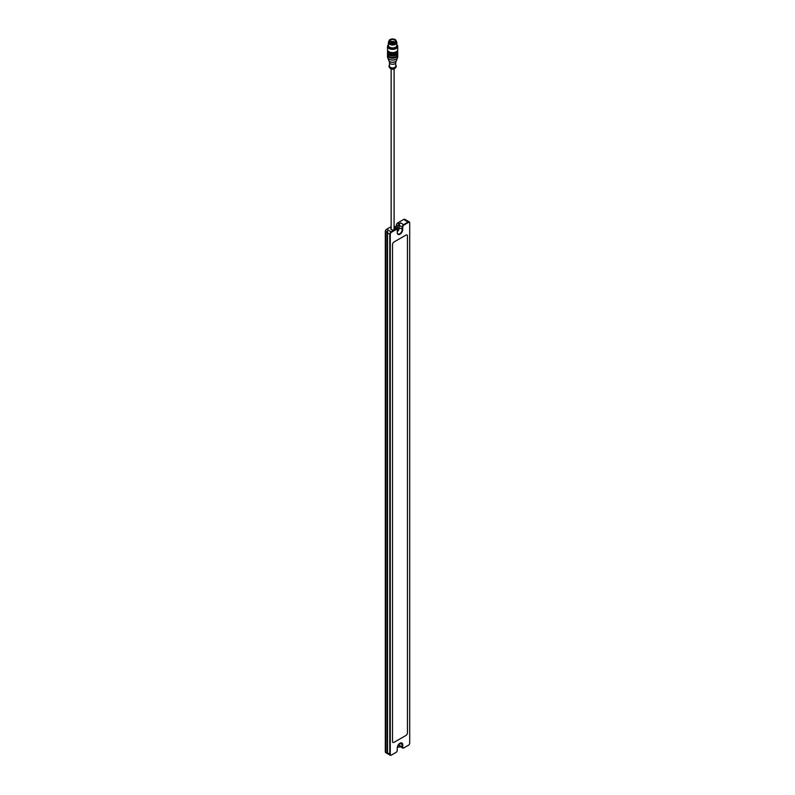 <?xml version="1.0" encoding="UTF-8"?>
<svg xmlns="http://www.w3.org/2000/svg" width="795" height="795" viewBox="0 0 795 795"><rect width="100%" height="100%" fill="white"/><g stroke="black" fill="none" stroke-linecap="round" stroke-linejoin="round"><path stroke-width="1.19" d="M396.109 228.672A1.58 0.914 120 0 0 396.377 227.678L396.377 225.373A2.117 1.222 -60 0 1 397.878 222.789L403.731 219.41A2.117 1.222 -60 0 1 404.784 219.301L406.066 220.046M387.245 231.027L387.245 753.531L385.883 752.03L385.883 232.11L387.543 231.206L387.543 753.7L385.734 752.666A2.117 1.222 -60 0 1 385.297 751.692L385.297 231.484A1.759 1.014 120 0 1 386.539 229.328L386.539 229.328M385.883 232.11L385.297 231.772A2.117 1.222 -60 0 1 386.787 229.179L391.14 226.674M396.377 227.39A1.938 1.123 -60 0 1 396.039 228.632M397.252 230.043A2.117 1.222 120 0 0 396.814 229.079A2.117 1.222 120 0 0 395.761 229.179L391.269 231.772A2.117 1.222 120 0 0 389.779 234.356L389.779 754.286A2.117 1.222 120 0 0 390.216 755.25A2.117 1.222 120 0 0 391.269 755.141L391.528 755.002A1.759 1.014 -60 0 1 390.275 754.286L390.275 234.356A1.759 1.014 -60 0 1 391.528 232.2L396.009 229.616A1.759 1.014 -60 0 1 397.252 230.331L397.252 230.043A1.58 0.914 120 0 0 397.878 228.533L397.878 226.237L396.377 225.084A1.759 1.014 120 0 1 397.629 222.928L399.368 223.643L400.74 222.858A2.117 1.222 -60 0 0 399.239 225.442L399.239 227.748A3.518 2.037 -60 0 1 397.252 231.713M400.123 746.584L399.368 747.022A2.117 1.222 -60 0 1 398.315 747.131A2.117 1.222 -60 0 1 397.878 746.157L397.878 745.591M405.798 220.603L406.166 220.106L409.266 221.885A2.117 1.222 120 0 1 409.703 222.858L409.703 743.067A1.759 1.014 -60 0 1 408.461 745.223L408.213 745.372A2.117 1.222 120 0 0 408.213 745.362L403.979 747.817A1.759 1.014 -60 0 1 402.727 747.091L402.727 744.796A3.876 2.236 120 0 0 399.994 743.216A3.876 2.236 120 0 0 397.252 747.956L397.252 750.261A1.759 1.014 -60 0 1 396.009 752.418L391.528 755.002M409.266 221.885A2.117 1.222 120 0 0 408.213 221.994L403.731 224.578A2.117 1.222 120 0 0 402.23 227.171L402.23 229.467A3.518 2.037 -60 0 1 400.69 233.014A3.518 2.037 -60 0 1 397.977 233.959A3.518 2.037 -60 0 1 397.252 232.349M397.252 230.331L397.252 232.637A3.876 2.236 120 0 0 399.994 234.217A3.876 2.236 120 0 0 402.727 229.467L402.727 227.171A1.759 1.014 -60 0 1 403.979 225.015L408.461 222.421A1.759 1.014 -60 0 1 409.703 223.147M399.865 743.285A3.518 2.037 -60 0 1 401.505 743.176A3.518 2.037 -60 0 1 402.23 744.796L402.23 747.091A2.117 1.222 120 0 0 402.668 748.065A2.117 1.222 120 0 0 403.731 747.956L403.979 747.817M390.275 754.286L387.543 752.984L387.543 753.7M390.275 234.356L387.543 233.064L387.662 231.723M394.101 226.645L394.141 226.664A2.117 1.222 -60 0 1 395.195 226.565A2.117 1.222 -60 0 1 395.632 227.529L395.632 228.394M391.14 228.364A1.799 1.034 0 0 0 391.349 229.685A1.799 1.034 0 0 0 393.893 229.685A1.799 1.034 0 0 0 394.101 228.364M407.457 235.936L407.457 732.861A2.117 1.222 -60 0 1 405.967 735.445A2.117 1.222 120 0 0 407.457 732.861L407.457 235.936A2.117 1.222 120 0 0 407.02 234.972A2.117 1.222 120 0 0 405.967 235.082A2.117 1.222 -60 0 1 407.02 234.972A2.117 1.222 -60 0 1 407.457 235.936M405.967 735.445L394.012 742.351A2.117 1.222 -60 0 1 392.959 742.451A2.117 1.222 120 0 0 394.012 742.351L405.967 735.445M392.521 741.487A2.117 1.222 120 0 0 392.959 742.451A2.117 1.222 -60 0 1 392.521 741.487L392.521 244.572A2.117 1.222 -60 0 1 394.012 241.978A2.117 1.222 120 0 0 392.521 244.572L392.521 741.487M394.012 241.978L405.967 235.082L394.012 241.978M391.428 229.725A1.58 0.914 180 0 1 391.031 229.129A1.58 0.914 180 0 1 391.14 228.801M394.101 228.801A1.58 0.914 180 0 1 394.201 229.129A1.58 0.914 180 0 1 393.813 229.725M402.668 748.065L399.676 746.336A2.117 1.222 -60 0 1 399.239 745.372L399.239 743.762M397.878 226.237A2.117 1.222 -60 0 1 399.368 223.643M391.021 42.582A2.922 1.689 180 0 1 389.729 41.419A2.922 1.689 180 0 1 389.699 41.28A2.922 1.689 180 0 1 389.699 41.171A2.922 1.689 180 0 1 391.498 39.611A2.922 1.689 180 0 1 394.688 39.979A2.922 1.689 180 0 1 395.542 41.171A2.922 1.689 180 0 1 395.532 41.28A2.922 1.689 180 0 1 394.221 42.582M394.837 39.75A3.13 1.809 180 0 1 393.426 42.781A3.13 1.809 180 0 1 389.59 40.565A3.13 1.809 180 0 1 394.837 39.75M396.218 40.992A3.766 2.176 180 0 1 396.387 41.638A3.766 2.176 180 0 1 392.621 43.804A3.766 2.176 180 0 1 388.854 41.638A3.766 2.176 180 0 1 389.013 40.992M396.208 41.201A3.667 2.117 180 0 1 396.278 41.499A3.667 2.117 180 0 1 394.121 43.566A3.667 2.117 180 0 1 390.027 43.129A3.667 2.117 180 0 1 388.964 41.499A3.667 2.117 180 0 1 389.033 41.201M396.357 41.916A3.766 2.176 180 0 1 396.387 42.205A3.766 2.176 180 0 1 392.621 44.381A3.766 2.176 180 0 1 388.854 42.205A3.766 2.176 180 0 1 388.884 41.916M396.238 66.273A3.627 2.097 180 0 1 396.248 66.422A3.627 2.097 180 0 1 395.87 67.356L394.916 68.45A2.574 1.481 180 0 1 394.867 68.509A2.574 1.481 180 0 1 392.621 69.274A2.574 1.481 180 0 1 390.375 68.509A2.574 1.481 180 0 1 390.315 68.45L389.371 67.356A3.627 2.097 180 0 1 388.993 66.422A3.627 2.097 180 0 1 389.003 66.273M395.87 67.356A3.627 2.097 180 0 1 392.621 68.509A3.627 2.097 180 0 1 389.371 67.356M395.721 65.041A3.627 2.097 180 0 1 396.248 66.134A3.627 2.097 180 0 1 392.621 68.231A3.627 2.097 180 0 1 388.993 66.134A3.627 2.097 180 0 1 389.52 65.041M395.721 62.656L395.721 66.134A3.101 1.789 180 0 1 392.621 67.923A3.101 1.789 180 0 1 389.52 66.134L389.52 62.656M395.721 62.517A3.101 1.789 180 0 1 395.681 62.785A3.101 1.789 180 0 1 392.621 64.306A3.101 1.789 180 0 1 389.55 62.785A3.101 1.789 180 0 1 389.52 62.517M395.353 61.652A3.697 2.137 180 0 1 395.234 61.722A3.697 2.137 180 0 1 390.007 61.722A3.697 2.137 180 0 1 389.888 61.652M397.132 58.423L396.625 60.291A4.054 2.335 180 0 1 395.483 61.573A4.054 2.335 180 0 1 389.749 61.573A4.054 2.335 180 0 1 388.616 60.291L388.109 58.423M396.099 59.208A4.75 2.743 180 0 1 395.98 59.277A4.75 2.743 180 0 1 389.252 59.277A4.75 2.743 180 0 1 389.133 59.208M397.669 54.835A5.108 2.951 180 0 1 397.729 55.262L397.729 57.051A5.108 2.951 180 0 1 396.228 59.128A5.108 2.951 180 0 1 389.003 59.128A5.108 2.951 180 0 1 387.513 57.051L387.513 55.262A5.108 2.951 180 0 1 387.562 54.835M397.729 55.262A5.108 2.951 180 0 1 392.621 58.214A5.108 2.951 180 0 1 387.513 55.262M397.619 54.994L397.619 55.262A4.999 2.892 180 0 1 392.621 58.154A4.999 2.892 180 0 1 387.622 55.262L387.622 54.994M397.669 52.53A5.108 2.951 180 0 1 397.729 52.967L397.729 54.398A5.108 2.951 180 0 1 392.621 57.349A5.108 2.951 180 0 1 387.513 54.398L387.513 52.967A5.108 2.951 180 0 1 387.562 52.53M397.729 52.967A5.108 2.951 180 0 1 392.621 55.908A5.108 2.951 180 0 1 387.513 52.967M397.619 52.699L397.619 52.967A4.999 2.892 180 0 1 392.621 55.849A4.999 2.892 180 0 1 387.622 52.967L387.622 52.699M397.729 51.238L397.729 52.102A5.108 2.951 180 0 1 392.621 55.054A5.108 2.951 180 0 1 387.513 52.102L387.513 51.238A5.108 2.951 180 0 0 392.621 54.189A5.108 2.951 180 0 0 397.729 51.238L397.55 50.383M392.889 52.569A3.309 1.908 180 0 1 392.342 52.569M396.844 44.749A5.108 2.951 180 0 1 397.729 46.408L397.729 49.628A5.108 2.951 180 0 1 392.621 52.569A5.108 2.951 180 0 1 387.513 49.628L387.513 46.408A5.108 2.951 180 0 1 388.397 44.749M397.729 46.408A5.108 2.951 180 0 1 392.621 49.36A5.108 2.951 180 0 1 387.513 46.408M396.844 44.858A4.75 2.743 180 0 1 392.621 48.863A4.75 2.743 180 0 1 388.397 44.858M396.377 41.469A4.223 2.445 180 0 1 396.844 42.582L396.844 45.484A4.223 2.445 180 0 1 392.621 47.929A4.223 2.445 180 0 1 388.397 45.484L388.397 42.582A4.223 2.445 180 0 1 388.864 41.469M396.844 42.582A4.223 2.445 180 0 1 392.621 45.027A4.223 2.445 180 0 1 388.397 42.582M389.699 41.241A2.922 1.689 180 0 1 389.699 41.191L390.315 41.27M390.077 42.503A3.597 2.077 180 0 1 389.023 40.903A3.597 2.077 180 0 1 392.621 38.955A3.597 2.077 180 0 1 396.208 40.903A3.597 2.077 180 0 1 394.101 42.92A3.597 2.077 180 0 1 390.077 42.503M403.731 219.41L408.461 222.421M403.979 225.015L400.74 222.858M399.239 225.442L402.727 227.171M399.239 227.748L402.727 229.467M394.101 228.225L396.009 229.616M386.787 229.179L391.528 232.2M399.756 743.365L402.727 744.796M399.239 745.372L402.727 747.091M385.883 752.03L385.297 751.692M397.878 228.533L396.377 227.678M396.914 51.218A4.402 2.544 180 0 1 392.621 53.205A4.402 2.544 180 0 1 388.318 51.218M396.616 46.279A4.005 2.315 180 0 1 392.621 48.435A4.005 2.315 180 0 1 388.626 46.279M395.97 46.975A3.796 2.186 180 0 1 392.621 48.137A3.796 2.186 180 0 1 389.262 46.975M394.896 47.541A3.796 2.186 180 0 1 390.345 47.541M394.111 41.926L393.515 41.787L394.111 41.926M391.627 41.926L391.021 41.787L391.627 41.926M392.869 42.075L392.263 41.926L392.869 42.075M398.315 747.131L397.46 746.634M390.216 755.25L387.622 753.749M396.814 229.079L394.101 227.509M395.195 226.565L394.101 225.929M391.14 69.016L391.14 229.457M394.101 69.016L394.101 229.457M395.532 41.28C397.629 42.493 388.507 43.238 389.699 41.28M396.387 42.205L396.387 41.638M388.854 42.205L388.854 41.638M394.867 68.509L390.375 68.509M395.681 62.785L396.129 61.086M389.55 62.785L389.113 61.086M387.682 50.383L387.513 51.238M389.719 41.161L390.544 42.304M389.023 40.903L388.964 41.499M396.208 40.903L396.278 41.499M393.803 41.3L393.515 42.711M393.923 41.3L394.221 42.523M391.319 41.3L391.021 42.523M391.428 41.3L391.726 42.711M392.561 41.439L392.263 42.781M392.68 41.439L392.969 42.781"/></g></svg>

